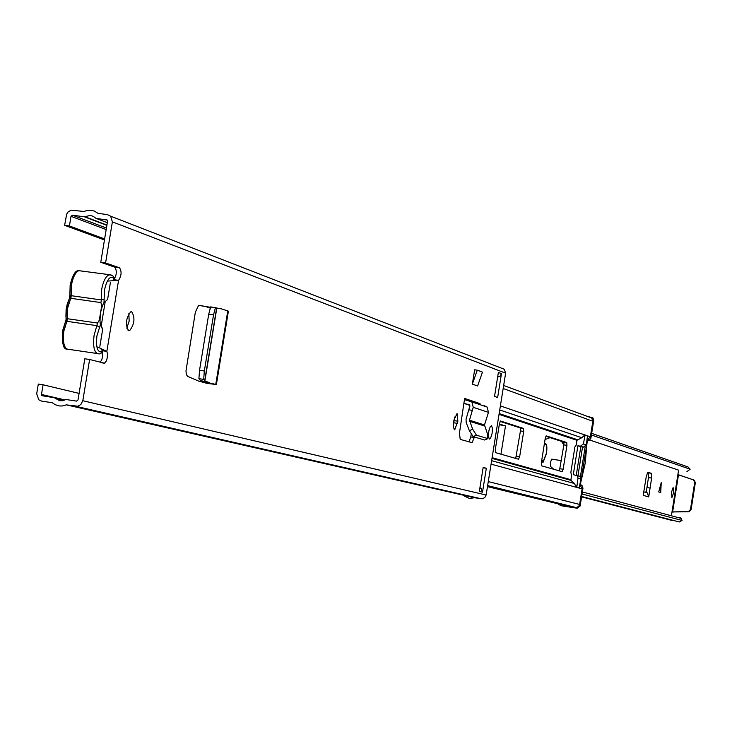 <?xml version="1.0" encoding="UTF-8"?>
<svg xmlns="http://www.w3.org/2000/svg" width="732" height="732" viewBox="0 0 732 732"><rect width="100%" height="100%" fill="white"/><g stroke="black" fill="none" stroke-linecap="round" stroke-linejoin="round"><path stroke-width="1.1" d="M128.64 330.69C125.145 324.688 125.831 318.411 130.699 311.859L131.751 311.795C135.228 317.825 134.542 324.093 129.683 330.617L128.64 330.69M454.645 417.039L453.318 425.777M457.07 413.525L457.875 421.202L454.654 429.849L453.392 427.259L453.63 422.144L453.977 419.994L457.07 413.525M489.36 439.017L488.409 436.446L488.775 431.194L490.22 426.71L491.492 425.722L492.444 428.312L492.078 433.554L490.632 438.02L489.36 439.017M468.938 441.908L470.777 436.958L474.254 437.48L474.345 436.967M474.254 437.48L472.094 442.668L460.208 439.374L459.467 433.088L463.868 403.405L469.432 404.705L469.843 406.297L468.764 409.829L472.332 410.359L473.256 407.34L471.856 401.923L465.131 399.818L464.664 398.437L463.868 403.405M486.332 468.26L482.498 492.178L479.332 491.428L483.166 467.419L486.332 468.26L483.111 467.766M494.539 396.378L498.373 372.432L501.475 373.613L497.65 397.476L494.539 396.378M100.11 362.303L101.739 359.842L102.535 356.923L102.087 350.692L106.845 351.387L107.467 353.766L107.211 358.076L106.277 361.059L104.493 363.218L89.624 359.485L82.808 400.724L486.13 495.015L505.62 373.183L504.33 369.276L502.07 368.178M105.582 262.944L119.545 267.82C121.869 271.416 121.539 275.589 118.575 280.338L113.808 279.679C116.781 274.93 117.102 270.758 114.778 267.162L100.769 262.285L105.582 262.944L112.38 221.86L110.614 216.16L107.421 214.604L98.051 213.36L94.437 211.127L91.363 210.313L87.09 210.459L83.988 211.484L71.242 210.157L68.204 211.85L66.621 214.275L64.636 225.319L69.421 225.959L104.63 238.943M210.047 308.053L206.177 306.726L210.313 307.312L198.656 305.262L195.343 312.225L185.965 371.097L186.431 374.638L187.667 376.394L198.546 381.061L207.129 383.412L216.388 384.52L204.896 381.994L199.946 380.018L198.903 378.618L199.552 370.209L204.329 371.042L203.67 379.441L204.695 380.85L209.37 382.653M472.35 384.108L477.584 385.984L482.489 372.13L477.282 370.182L472.35 384.108L474.647 369.797L477.282 370.182M206.177 306.726L198.628 305.271M470.777 436.958L471.216 434.442M128.859 313.625L129.152 321.092L126.81 328.183M489.04 429.94L488.39 434.296M100.769 262.285L107.558 221.21L107.211 220.067L95.974 218.346L93.229 216.333L90.246 215.437L84.354 216.791L72.422 215.199L71.013 216.324L69.421 225.959M82.808 400.724L80.831 404.567L77.766 406.223L66.347 404.869L62.211 405.986L59.045 405.921L55.037 404.631L52.292 402.728L41.596 401.109L38.723 399.764L36.692 393.743L38.302 384.071L43.078 384.785L41.468 394.466L41.87 395.673L54.369 397.741L59.594 400.697L62.595 400.688L65.981 399.507L76.576 401.109L77.995 399.992L84.811 358.781L89.624 359.485M464.701 496.278L469.404 498.419L474.556 497.742L482.141 498.803L484.758 497.623L486.13 495.015M43.078 384.785L79.083 393.395M64.636 225.319L104.456 239.959M66.347 404.869L474.556 497.742M501.475 373.613L500.148 376.102L497.614 377.2M479.936 487.622L481.134 488.336L482.498 492.178M108.62 281.024L118.575 280.338L106.845 351.387L97.713 347.05M103.459 349.731L101.19 349.567M114.915 280.374L112.993 280.329M116.58 280.411L112.838 280.237M105.033 350.363L101.611 349.978M472.332 410.359L469.477 420.223L472.68 429.217L476.431 435.165L487.887 438.605L487.421 433.728L484.483 424.953L488.473 412.372L487.091 407.047L484.529 405.821M480.274 404.75L480.018 403.634L464.664 398.437M476.431 435.165L473.128 436.611L484.575 440.014L487.887 438.605M473.128 436.611L469.368 430.672L466.22 422.712L466.055 419.18L468.764 409.829M215.446 307.577L213.524 314.925L208.721 314.229L210.66 306.882L221.448 308.877L228.402 311.146L216.398 384.492M204.878 382.799L211.667 383.733L204.896 381.994M213.524 314.925L204.329 371.042M208.721 314.229L199.552 370.209M102.599 352.321L99.644 353.876C94.602 354.169 92.735 348.057 94.053 335.531L97.548 323.05L99.314 320.159L100 320.762L100.321 324.953L96.88 336.061C95.755 347.846 97.612 353.044 102.453 351.662M100.723 325.447L102.709 329.135L100.421 324.194M100 320.762L100.458 312.857L102.526 305.445L101.721 305.601L100.924 302.572L70.72 298.299L67.637 308.081L67.344 318.713L97.548 323.05M102.709 329.135L99.872 346.309M114.457 279.02C110.523 274.939 107.211 278.535 104.52 289.826L103.99 302.609L107.604 299.489L110.441 282.323M99.314 320.159L101.721 305.601M103.99 302.609L102.526 305.445M545.852 436.263L563.64 442.037L563.86 444.9L559.404 470.932M500.13 421.394L520.178 427.909L520.443 430.947L515.703 458.415M578.39 487.585L576.047 486.945L574.501 483.532L570.933 480.366L571.454 474.793L570.841 472.424L574.894 446.95L576.166 445.157L576.935 440.307L581.775 437.727L584.712 435.147M487.631 485.618L576.267 507.569L578.673 506.407L579.625 504.439L582.096 488.857L580.019 484.547M518.512 459.22L495.601 452.651L495.299 449.558L499.453 423.608L500.487 420.992L523.426 428.394L523.691 431.423L519.674 456.622L518.512 459.22M541.323 462.899L545.23 438.367L546.191 435.869L566.733 442.503L566.952 445.358L563.155 469.23L562.231 471.683L541.57 465.817L541.323 462.899M577.941 475.882L582.526 447.023M587.037 440.307L590.358 436.812L592.828 421.266L591.731 417.999L589.214 417.075M558.626 503.982L566.019 505.775L568.005 505.318M586.305 444.91L587.467 436.007L585.06 435.183L583.404 443.949L586.305 444.91L583.349 447.151L580.439 446.2L583.404 443.949M576.294 475.169L580.805 446.767L583.349 447.151M580.092 484.044L582.233 485.865L582.974 488.162L582.141 487.933M590.065 437.818L590.916 438.111L589.507 440.078L586.918 441.057M580.503 484.163L587.329 441.195M585.161 446.73L580.375 476.825M579.149 505.775L580.137 506.022L582.974 488.162M590.916 438.111L593.753 420.287L592.801 419.939M580.137 506.022L577.2 508.228L561.243 505.693M577.2 508.228L562.057 505.894M591.63 417.322L592.966 417.954L593.753 420.287M586.936 443.665L585.234 463.237L580.851 481.985M592.563 419.171L591.749 417.505L587.512 416.444M557.638 503.735L560.794 505.583M575.956 507.926L578.719 506.361M585.838 450.546L581.94 475.095M579.259 487.658L580.915 478.902L577.987 478.069L576.834 487L579.259 487.658L577.923 487.457M580.805 446.767L577.887 445.815L580.439 446.2M577.987 478.069L577.136 475.654L573.302 474.665L577.887 445.815M578.783 475.901L580.064 476.495L580.915 478.902M671.482 492.224L671.939 497.531L673.568 492.856L673.111 487.539L671.482 492.224M499.297 424.56L500.368 424.908L499.27 424.734M651.617 478.051L648.726 496.927L643.208 495.354L646.292 476.376L647.802 472.268L651.324 473.302L651.617 478.051L648.461 477.575L646.237 492.224L645.13 491.904M648.461 477.575L648.159 472.835L651.324 473.302M647.463 472.607L648.159 472.835M499.316 424.45L505.492 425.896L500.368 424.908M660.721 492.535L658.718 491.941L661.234 482.644L660.721 492.535M589.644 439.996L678.582 470.145L671.39 515.776M582.05 493.999L682.068 520.461L681.071 518.366L679.717 517.414L678.994 517.808M581.656 496.47L679.333 521.98L682.068 520.461M670.622 520.095L673.074 520.351M591.676 433.344L688.025 466.943L690.157 469.203L687.998 466.934M591.419 434.991L690.139 469.194L686.909 471.673M672.186 511.952L688.904 511.778L691.063 509.856L695.373 482.47L693.899 480.009L677.969 474.62M672.086 511.979L673.284 512.098M693.268 479.799L678.473 474.867L672.635 511.915L688.272 511.595L690.432 509.682L694.741 482.269L693.268 479.799L693.899 480.009M646.969 487.576L650.126 488.052M648.726 496.927L647.28 492.892L646.237 492.224M660.282 492.398L660.676 484.694M499.306 424.496L502.674 424.99M541.68 460.638L543.162 462.176L546.465 453.575C547.298 446.904 546.85 443.565 545.111 443.555L544.269 444.388M551.727 459.147L561.362 460.62L551.654 459.174L550.354 462.597L550.574 466.522L553.95 469.368M545.047 439.548L550.08 437.635M562.295 441.606L562.048 442.86L563.979 443.757M541.808 459.852L543.236 461.508L546.301 453.52C547.069 447.334 546.648 444.233 545.047 444.214L544.151 445.166M457.875 421.202L454.334 420.68M112.38 221.86L505.62 373.183M114.778 267.162L119.545 267.82M71.013 216.324L106.177 229.564M72.422 215.199L106.433 228.045M84.866 216.681L106.918 225.072M84.354 216.791L106.872 225.355M95.974 218.346L107.32 222.684M106.57 219.765L107.055 219.948M41.468 394.466L64.938 399.892M54.479 397.769L64.526 400.093M54.818 397.998L64.306 400.184M75.716 406.287L481.171 498.767M457.537 423.352L453.996 422.822M101.153 326.243L105.188 301.804M473.256 407.34L488.473 412.372M469.477 420.223L484.483 424.953M469.523 421.266L484.502 425.969M465.305 403.854L469.834 405.354M468.663 404.339L469.139 404.494M469.368 430.672L472.68 429.217M227.789 310.835L215.775 384.282M216.818 308.026L204.869 380.942M216.626 307.989L204.695 380.85M206.717 382.461L206.616 383.037M203.67 379.441L198.903 378.618M70.126 295.271L69.998 296.927M69.879 294.886L69.33 298.665L70.72 298.299L71.114 297.046L71.16 295.682L69.869 294.804L70.327 285.023M66.31 318.301L66.182 319.948M99.543 327.469L97.109 325.676L66.905 321.33L67.344 318.713L66.054 317.834L65.917 316.526L66.127 309.362L67.326 303.624L69.33 298.665L66.502 308.053L66.054 317.834M81.645 271.06L78.772 270.657C75.396 272.386 72.962 277.181 71.462 285.032L71.16 295.682L101.364 299.955L101.693 289.277C103.194 281.399 105.6 276.586 108.912 274.848L111.557 275.113M70.345 284.913L72.678 277.181L76.155 272.762M62.705 331.02L65.514 321.696L66.905 321.33L63.821 331.148C62.522 343.637 64.443 349.74 69.586 349.466L96.661 353.437M64.672 346.318L62.421 340.307L62.687 331.102M100.924 302.572L101.364 299.955L104.228 299.132M69.979 297.027L69.65 298.418M66.173 320.04L65.834 321.449M499.032 414.367L576.935 440.307M499.16 413.562L577.402 439.694M491.62 460.684L574.501 483.532M491.062 464.152L582.096 488.857M579.936 485.032L580.842 485.279M491.986 458.388L570.933 480.366M492.096 457.692L570.686 479.643M587.156 439.548L588.052 439.859M500.386 405.894L590.358 436.812M499.736 409.957L581.775 437.727M487.475 486.615L566.019 505.775M488.281 481.592L579.625 504.439M503.168 388.5L592.828 421.266M519.674 456.622L516.426 456.137M523.691 431.423L520.443 430.947M523.426 428.394L520.178 427.909M563.155 469.23L560.062 468.764M566.952 445.358L563.86 444.9M566.733 442.503L563.64 442.037M575.745 446.127L575.187 446.044M581.126 485.563L582.233 485.865M589.507 440.078L588.372 439.694M563.841 442.293L562.203 442.055M562.149 442.338L563.969 442.933M575.974 486.862L576.834 487M575.736 485.728L576.743 485.874M583.633 435.998L584.648 436.153M584.182 435.055L585.033 435.183M500.963 454.188L505.492 425.896M581.601 496.818L671.903 520.37M581.592 496.882L671.354 520.287M688.904 511.778L688.272 511.595M695.373 482.47L694.741 482.269M691.063 509.856L690.432 509.682M545.724 439.108L545.13 439.026M104.493 363.218L102.407 362.916M54.754 397.924L64.389 400.148M55.568 398.739L63.318 400.523M110.614 216.16L504.33 369.276M489.781 438.971L489.122 438.871M454.92 429.766L454.179 429.657M129.683 330.617L128.073 330.379M479.872 488.034L481.134 488.336M115.802 279.953L113.725 280.155M465.131 399.818L466.458 400.267M471.856 401.923L487.091 407.047M472.094 442.668L470.978 442.494M202.535 381.098L202.371 382.104M215.272 307.705L210.477 307.001M66.731 349.164C63.373 349.155 61.964 343.107 62.513 331.029L65.999 319.957L66.072 317.908M114.778 278.535L113.176 276.184L110.706 274.857L78.772 270.657C75.561 270.163 72.688 274.921 70.153 284.931L69.869 294.804M100.769 325.603L102.334 328.75M503.653 385.48L591.731 417.999M518.668 459.193L518.183 459.12M591.749 417.505L592.966 417.954M584.163 435.064L585.005 435.192M580.064 476.495L577.136 475.654M582.37 491.977L681.071 518.366M694.668 480.457L694.037 480.247M643.757 491.867L647.28 492.892M542.339 462.057L543.162 462.176M545.569 439.173L545.111 439.108M544.462 444.132L545.047 444.214M541.89 461.306L542.476 461.398"/></g></svg>
